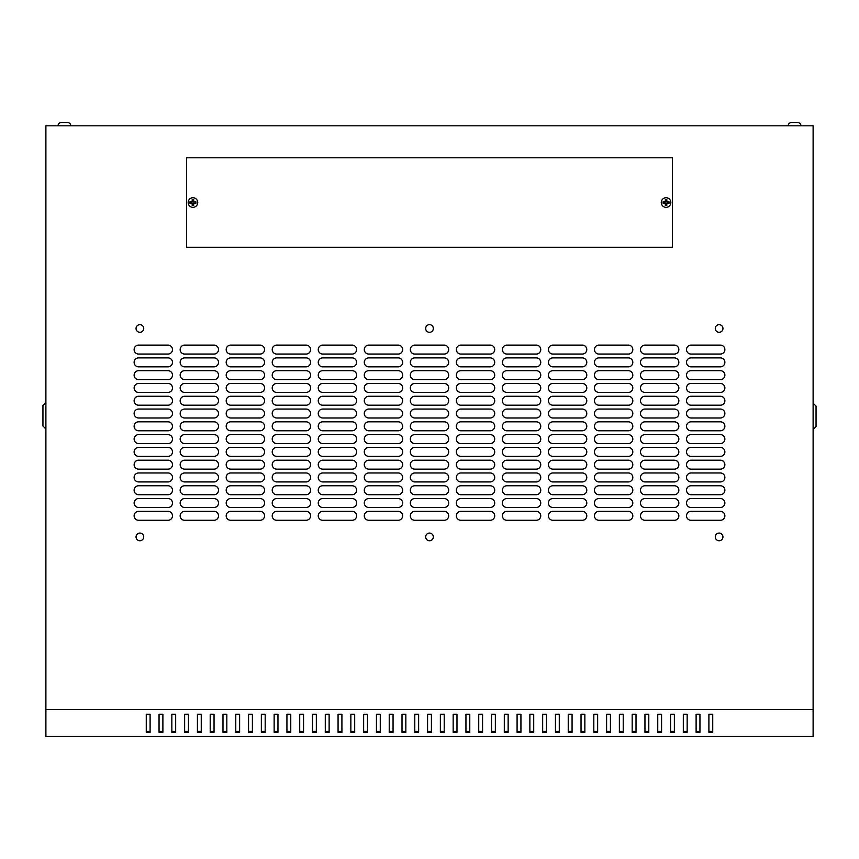 <?xml version="1.0" encoding="UTF-8"?>
<svg xmlns="http://www.w3.org/2000/svg" width="859" height="859" viewBox="0 0 859 859"><rect width="100%" height="100%" fill="white"/><g stroke="black" fill="none" stroke-linecap="round" stroke-linejoin="round"><path stroke-width="1.29" d="M788.175 125.811A3.2 3.2 0 0 1 791.375 122.612L791.375 122.612A3.2 3.2 0 0 0 788.175 125.811A3.2 3.2 0 0 1 791.375 122.612L797.764 122.612A3.2 3.2 0 0 1 800.964 125.811A3.2 3.2 0 0 0 797.764 122.612L797.7 122.612M791.375 122.612L795.209 122.612M67.625 122.612L67.625 122.612A3.2 3.2 0 0 1 70.825 125.811A3.2 3.2 0 0 0 67.625 122.612L67.625 122.612M65.069 122.612L61.236 122.612A3.2 3.2 0 0 0 58.036 125.811A3.2 3.2 0 0 1 61.236 122.612L67.56 122.612M719.123 324.648A3.833 3.833 0 0 0 715.289 328.482A3.833 3.833 0 0 0 719.123 332.315A3.833 3.833 0 0 0 722.956 328.482A3.833 3.833 0 0 0 719.123 324.648M429.5 324.648A3.833 3.833 0 0 0 425.667 328.482A3.833 3.833 0 0 0 429.5 332.315A3.833 3.833 0 0 0 433.333 328.482A3.833 3.833 0 0 0 429.5 324.648M139.877 324.648A3.833 3.833 0 0 0 136.044 328.482A3.833 3.833 0 0 0 139.877 332.315A3.833 3.833 0 0 0 143.711 328.482A3.833 3.833 0 0 0 139.877 324.648M719.123 533.074A3.833 3.833 0 0 0 715.289 536.907A3.833 3.833 0 0 0 719.123 540.751A3.833 3.833 0 0 0 722.956 536.907A3.833 3.833 0 0 0 719.123 533.074M429.5 533.074A3.833 3.833 0 0 0 425.667 536.907A3.833 3.833 0 0 0 429.5 540.751A3.833 3.833 0 0 0 433.333 536.907A3.833 3.833 0 0 0 429.5 533.074M139.877 533.074A3.833 3.833 0 0 0 136.044 536.907A3.833 3.833 0 0 0 139.877 540.751A3.833 3.833 0 0 0 143.711 536.907A3.833 3.833 0 0 0 139.877 533.074M188.142 202.531A4.8 4.8 0 0 1 192.942 197.731A4.8 4.8 0 0 1 197.731 202.531A4.8 4.8 0 0 1 192.942 207.33A4.8 4.8 0 0 1 188.142 202.531M666.058 197.731A4.8 4.8 0 0 0 661.269 202.531A4.8 4.8 0 0 0 666.058 207.33A4.8 4.8 0 0 0 670.858 202.531A4.8 4.8 0 0 0 666.058 197.731M663.084 202.531L663.094 203.261L665.263 203.325L665.328 205.494L666.788 205.494L666.852 203.325L669.032 203.261L669.032 201.801L666.852 201.736L666.788 199.567L665.328 199.567L665.263 201.736L663.094 201.801L663.084 202.531M195.906 201.801L195.906 203.261L193.737 203.325L193.672 205.494L192.212 205.494L192.148 203.325L189.968 203.261L189.968 201.801L192.148 201.736L192.212 199.567L193.672 199.567L193.737 201.736L195.906 201.801L193.576 201.897L193.576 199.653L192.298 199.653L192.298 201.897L190.064 201.897L190.064 203.175L192.298 203.175L192.298 205.408L193.576 205.408L193.576 203.175L195.82 203.175L195.82 201.897M63.791 122.612L61.3 122.612L63.791 122.612M813.108 709.534L813.108 125.811L45.892 125.811L45.892 736.388L813.108 736.388L813.108 709.534L45.892 709.534M712.734 731.417L708.9 731.417M699.945 731.417L696.112 731.417M687.157 731.417L683.324 731.417M674.369 731.417L670.535 731.417M661.58 731.417L657.747 731.417M648.792 731.417L644.959 731.417M636.014 731.417L632.17 731.417M623.226 731.417L619.382 731.417M610.438 731.417L606.604 731.417M597.649 731.417L593.816 731.417M584.861 731.417L581.028 731.417M572.073 731.417L568.239 731.417M559.284 731.417L555.451 731.417M546.496 731.417L542.663 731.417M533.718 731.417L529.874 731.417M520.93 731.417L517.086 731.417M508.141 731.417L504.308 731.417M495.353 731.417L491.52 731.417M482.565 731.417L478.731 731.417M469.776 731.417L465.943 731.417M456.988 731.417L453.155 731.417M444.21 731.417L440.366 731.417M431.422 731.417L427.578 731.417M418.634 731.417L414.79 731.417M405.845 731.417L402.012 731.417M393.057 731.417L389.224 731.417M380.269 731.417L376.435 731.417M367.48 731.417L363.647 731.417M354.692 731.417L350.859 731.417M341.914 731.417L338.07 731.417M329.126 731.417L325.282 731.417M316.337 731.417L312.504 731.417M303.549 731.417L299.716 731.417M290.761 731.417L286.927 731.417M277.972 731.417L274.139 731.417M265.184 731.417L261.351 731.417M252.396 731.417L248.562 731.417M239.618 731.417L235.774 731.417M226.83 731.417L222.986 731.417M214.041 731.417L210.208 731.417M201.253 731.417L197.42 731.417M188.465 731.417L184.631 731.417M175.676 731.417L171.843 731.417M162.888 731.417L159.055 731.417M150.1 731.417L146.266 731.417M712.734 732.319L712.734 714.237L708.9 714.237L708.9 732.319L712.734 732.319M699.945 732.319L699.945 714.237L696.112 714.237L696.112 732.319L699.945 732.319M687.157 732.319L687.157 714.237L683.324 714.237L683.324 732.319L687.157 732.319M674.369 732.319L674.369 714.237L670.535 714.237L670.535 732.319L674.369 732.319M661.58 732.319L661.58 714.237L657.747 714.237L657.747 732.319L661.58 732.319M648.792 732.319L648.792 714.237L644.959 714.237L644.959 732.319L648.792 732.319M636.014 732.319L636.014 714.237L632.17 714.237L632.17 732.319L636.014 732.319M623.226 732.319L623.226 714.237L619.382 714.237L619.382 732.319L623.226 732.319M610.438 732.319L610.438 714.237L606.604 714.237L606.604 732.319L610.438 732.319M597.649 732.319L597.649 714.237L593.816 714.237L593.816 732.319L597.649 732.319M584.861 732.319L584.861 714.237L581.028 714.237L581.028 732.319L584.861 732.319M572.073 732.319L572.073 714.237L568.239 714.237L568.239 732.319L572.073 732.319M559.284 732.319L559.284 714.237L555.451 714.237L555.451 732.319L559.284 732.319M546.496 732.319L546.496 714.237L542.663 714.237L542.663 732.319L546.496 732.319M533.718 732.319L533.718 714.237L529.874 714.237L529.874 732.319L533.718 732.319M520.93 732.319L520.93 714.237L517.086 714.237L517.086 732.319L520.93 732.319M508.141 732.319L508.141 714.237L504.308 714.237L504.308 732.319L508.141 732.319M495.353 732.319L495.353 714.237L491.52 714.237L491.52 732.319L495.353 732.319M482.565 732.319L482.565 714.237L478.731 714.237L478.731 732.319L482.565 732.319M469.776 732.319L469.776 714.237L465.943 714.237L465.943 732.319L469.776 732.319M456.988 732.319L456.988 714.237L453.155 714.237L453.155 732.319L456.988 732.319M444.21 732.319L444.21 714.237L440.366 714.237L440.366 732.319L444.21 732.319M431.422 732.319L431.422 714.237L427.578 714.237L427.578 732.319L431.422 732.319M418.634 732.319L418.634 714.237L414.79 714.237L414.79 732.319L418.634 732.319M405.845 732.319L405.845 714.237L402.012 714.237L402.012 732.319L405.845 732.319M393.057 732.319L393.057 714.237L389.224 714.237L389.224 732.319L393.057 732.319M380.269 732.319L380.269 714.237L376.435 714.237L376.435 732.319L380.269 732.319M367.48 732.319L367.48 714.237L363.647 714.237L363.647 732.319L367.48 732.319M354.692 732.319L354.692 714.237L350.859 714.237L350.859 732.319L354.692 732.319M341.914 732.319L341.914 714.237L338.07 714.237L338.07 732.319L341.914 732.319M329.126 732.319L329.126 714.237L325.282 714.237L325.282 732.319L329.126 732.319M316.337 732.319L316.337 714.237L312.504 714.237L312.504 732.319L316.337 732.319M303.549 732.319L303.549 714.237L299.716 714.237L299.716 732.319L303.549 732.319M290.761 732.319L290.761 714.237L286.927 714.237L286.927 732.319L290.761 732.319M277.972 732.319L277.972 714.237L274.139 714.237L274.139 732.319L277.972 732.319M265.184 732.319L265.184 714.237L261.351 714.237L261.351 732.319L265.184 732.319M252.396 732.319L252.396 714.237L248.562 714.237L248.562 732.319L252.396 732.319M239.618 732.319L239.618 714.237L235.774 714.237L235.774 732.319L239.618 732.319M226.83 732.319L226.83 714.237L222.986 714.237L222.986 732.319L226.83 732.319M214.041 732.319L214.041 714.237L210.208 714.237L210.208 732.319L214.041 732.319M201.253 732.319L201.253 714.237L197.42 714.237L197.42 732.319L201.253 732.319M188.465 732.319L188.465 714.237L184.631 714.237L184.631 732.319L188.465 732.319M175.676 732.319L175.676 714.237L171.843 714.237L171.843 732.319L175.676 732.319M162.888 732.319L162.888 714.237L159.055 714.237L159.055 732.319L162.888 732.319M150.1 732.319L150.1 714.237L146.266 714.237L146.266 732.319L150.1 732.319M186.543 247.285L186.543 157.777L672.457 157.777L672.457 247.285L186.543 247.285M720.4 354.058A4.478 4.478 0 0 0 724.878 349.581A4.478 4.478 0 0 0 720.4 345.103L690.99 345.103A4.478 4.478 0 0 0 686.513 349.581A4.478 4.478 0 0 0 690.99 354.058L720.4 354.058M720.4 366.847A4.478 4.478 0 0 0 724.878 362.369A4.478 4.478 0 0 0 720.4 357.892L690.99 357.892A4.478 4.478 0 0 0 686.513 362.369A4.478 4.478 0 0 0 690.99 366.847L720.4 366.847M720.4 379.635A4.478 4.478 0 0 0 724.878 375.158A4.478 4.478 0 0 0 720.4 370.68L690.99 370.68A4.478 4.478 0 0 0 686.513 375.158A4.478 4.478 0 0 0 690.99 379.635L720.4 379.635M720.4 392.413A4.478 4.478 0 0 0 724.878 387.946A4.478 4.478 0 0 0 720.4 383.468L690.99 383.468A4.478 4.478 0 0 0 686.513 387.946A4.478 4.478 0 0 0 690.99 392.413L720.4 392.413M720.4 405.201A4.478 4.478 0 0 0 724.878 400.734A4.478 4.478 0 0 0 720.4 396.257L690.99 396.257A4.478 4.478 0 0 0 686.513 400.734A4.478 4.478 0 0 0 690.99 405.201L720.4 405.201M720.4 417.989A4.478 4.478 0 0 0 724.878 413.512A4.478 4.478 0 0 0 720.4 409.045L690.99 409.045A4.478 4.478 0 0 0 686.513 413.512A4.478 4.478 0 0 0 690.99 417.989L720.4 417.989M720.4 430.778A4.478 4.478 0 0 0 724.878 426.3A4.478 4.478 0 0 0 720.4 421.823L690.99 421.823A4.478 4.478 0 0 0 686.513 426.3A4.478 4.478 0 0 0 690.99 430.778L720.4 430.778M720.4 443.566A4.478 4.478 0 0 0 724.878 439.089A4.478 4.478 0 0 0 720.4 434.611L690.99 434.611A4.478 4.478 0 0 0 686.513 439.089A4.478 4.478 0 0 0 690.99 443.566L720.4 443.566M720.4 456.354A4.478 4.478 0 0 0 724.878 451.877A4.478 4.478 0 0 0 720.4 447.399L690.99 447.399A4.478 4.478 0 0 0 686.513 451.877A4.478 4.478 0 0 0 690.99 456.354L720.4 456.354M720.4 469.143A4.478 4.478 0 0 0 724.878 464.665A4.478 4.478 0 0 0 720.4 460.188L690.99 460.188A4.478 4.478 0 0 0 686.513 464.665A4.478 4.478 0 0 0 690.99 469.143L720.4 469.143M720.4 481.931A4.478 4.478 0 0 0 724.878 477.454A4.478 4.478 0 0 0 720.4 472.976L690.99 472.976A4.478 4.478 0 0 0 686.513 477.454A4.478 4.478 0 0 0 690.99 481.931L720.4 481.931M720.4 494.709A4.478 4.478 0 0 0 724.878 490.242A4.478 4.478 0 0 0 720.4 485.764L690.99 485.764A4.478 4.478 0 0 0 686.513 490.242A4.478 4.478 0 0 0 690.99 494.709L720.4 494.709M720.4 507.497A4.478 4.478 0 0 0 724.878 503.03A4.478 4.478 0 0 0 720.4 498.553L690.99 498.553A4.478 4.478 0 0 0 686.513 503.03A4.478 4.478 0 0 0 690.99 507.497L720.4 507.497M168.01 354.058A4.478 4.478 0 0 0 172.487 349.581A4.478 4.478 0 0 0 168.01 345.103L138.6 345.103A4.478 4.478 0 0 0 134.122 349.581A4.478 4.478 0 0 0 138.6 354.058L168.01 354.058M214.041 354.058A4.478 4.478 0 0 0 218.519 349.581A4.478 4.478 0 0 0 214.041 345.103L184.631 345.103A4.478 4.478 0 0 0 180.154 349.581A4.478 4.478 0 0 0 184.631 354.058L214.041 354.058M260.073 354.058A4.478 4.478 0 0 0 264.551 349.581A4.478 4.478 0 0 0 260.073 345.103L230.663 345.103A4.478 4.478 0 0 0 226.185 349.581A4.478 4.478 0 0 0 230.663 354.058L260.073 354.058M306.105 354.058A4.478 4.478 0 0 0 310.582 349.581A4.478 4.478 0 0 0 306.105 345.103L276.695 345.103A4.478 4.478 0 0 0 272.217 349.581A4.478 4.478 0 0 0 276.695 354.058L306.105 354.058M352.136 354.058A4.478 4.478 0 0 0 356.614 349.581A4.478 4.478 0 0 0 352.136 345.103L322.726 345.103A4.478 4.478 0 0 0 318.249 349.581A4.478 4.478 0 0 0 322.726 354.058L352.136 354.058M398.168 354.058A4.478 4.478 0 0 0 402.646 349.581A4.478 4.478 0 0 0 398.168 345.103L368.758 345.103A4.478 4.478 0 0 0 364.291 349.581A4.478 4.478 0 0 0 368.758 354.058L398.168 354.058M444.21 354.058A4.478 4.478 0 0 0 448.677 349.581A4.478 4.478 0 0 0 444.21 345.103L414.79 345.103A4.478 4.478 0 0 0 410.323 349.581A4.478 4.478 0 0 0 414.79 354.058L444.21 354.058M490.242 354.058A4.478 4.478 0 0 0 494.709 349.581A4.478 4.478 0 0 0 490.242 345.103L460.832 345.103A4.478 4.478 0 0 0 456.354 349.581A4.478 4.478 0 0 0 460.832 354.058L490.242 354.058M536.274 354.058A4.478 4.478 0 0 0 540.751 349.581A4.478 4.478 0 0 0 536.274 345.103L506.864 345.103A4.478 4.478 0 0 0 502.386 349.581A4.478 4.478 0 0 0 506.864 354.058L536.274 354.058M582.305 354.058A4.478 4.478 0 0 0 586.783 349.581A4.478 4.478 0 0 0 582.305 345.103L552.895 345.103A4.478 4.478 0 0 0 548.418 349.581A4.478 4.478 0 0 0 552.895 354.058L582.305 354.058M628.337 354.058A4.478 4.478 0 0 0 632.815 349.581A4.478 4.478 0 0 0 628.337 345.103L598.927 345.103A4.478 4.478 0 0 0 594.449 349.581A4.478 4.478 0 0 0 598.927 354.058L628.337 354.058M674.369 354.058A4.478 4.478 0 0 0 678.846 349.581A4.478 4.478 0 0 0 674.369 345.103L644.959 345.103A4.478 4.478 0 0 0 640.481 349.581A4.478 4.478 0 0 0 644.959 354.058L674.369 354.058M168.01 366.847A4.478 4.478 0 0 0 172.487 362.369A4.478 4.478 0 0 0 168.01 357.892L138.6 357.892A4.478 4.478 0 0 0 134.122 362.369A4.478 4.478 0 0 0 138.6 366.847L168.01 366.847M214.041 366.847A4.478 4.478 0 0 0 218.519 362.369A4.478 4.478 0 0 0 214.041 357.892L184.631 357.892A4.478 4.478 0 0 0 180.154 362.369A4.478 4.478 0 0 0 184.631 366.847L214.041 366.847M260.073 366.847A4.478 4.478 0 0 0 264.551 362.369A4.478 4.478 0 0 0 260.073 357.892L230.663 357.892A4.478 4.478 0 0 0 226.185 362.369A4.478 4.478 0 0 0 230.663 366.847L260.073 366.847M306.105 366.847A4.478 4.478 0 0 0 310.582 362.369A4.478 4.478 0 0 0 306.105 357.892L276.695 357.892A4.478 4.478 0 0 0 272.217 362.369A4.478 4.478 0 0 0 276.695 366.847L306.105 366.847M352.136 366.847A4.478 4.478 0 0 0 356.614 362.369A4.478 4.478 0 0 0 352.136 357.892L322.726 357.892A4.478 4.478 0 0 0 318.249 362.369A4.478 4.478 0 0 0 322.726 366.847L352.136 366.847M398.168 366.847A4.478 4.478 0 0 0 402.646 362.369A4.478 4.478 0 0 0 398.168 357.892L368.758 357.892A4.478 4.478 0 0 0 364.291 362.369A4.478 4.478 0 0 0 368.758 366.847L398.168 366.847M444.21 366.847A4.478 4.478 0 0 0 448.677 362.369A4.478 4.478 0 0 0 444.21 357.892L414.79 357.892A4.478 4.478 0 0 0 410.323 362.369A4.478 4.478 0 0 0 414.79 366.847L444.21 366.847M490.242 366.847A4.478 4.478 0 0 0 494.709 362.369A4.478 4.478 0 0 0 490.242 357.892L460.832 357.892A4.478 4.478 0 0 0 456.354 362.369A4.478 4.478 0 0 0 460.832 366.847L490.242 366.847M536.274 366.847A4.478 4.478 0 0 0 540.751 362.369A4.478 4.478 0 0 0 536.274 357.892L506.864 357.892A4.478 4.478 0 0 0 502.386 362.369A4.478 4.478 0 0 0 506.864 366.847L536.274 366.847M582.305 366.847A4.478 4.478 0 0 0 586.783 362.369A4.478 4.478 0 0 0 582.305 357.892L552.895 357.892A4.478 4.478 0 0 0 548.418 362.369A4.478 4.478 0 0 0 552.895 366.847L582.305 366.847M628.337 366.847A4.478 4.478 0 0 0 632.815 362.369A4.478 4.478 0 0 0 628.337 357.892L598.927 357.892A4.478 4.478 0 0 0 594.449 362.369A4.478 4.478 0 0 0 598.927 366.847L628.337 366.847M674.369 366.847A4.478 4.478 0 0 0 678.846 362.369A4.478 4.478 0 0 0 674.369 357.892L644.959 357.892A4.478 4.478 0 0 0 640.481 362.369A4.478 4.478 0 0 0 644.959 366.847L674.369 366.847M168.01 379.635A4.478 4.478 0 0 0 172.487 375.158A4.478 4.478 0 0 0 168.01 370.68L138.6 370.68A4.478 4.478 0 0 0 134.122 375.158A4.478 4.478 0 0 0 138.6 379.635L168.01 379.635M214.041 379.635A4.478 4.478 0 0 0 218.519 375.158A4.478 4.478 0 0 0 214.041 370.68L184.631 370.68A4.478 4.478 0 0 0 180.154 375.158A4.478 4.478 0 0 0 184.631 379.635L214.041 379.635M260.073 379.635A4.478 4.478 0 0 0 264.551 375.158A4.478 4.478 0 0 0 260.073 370.68L230.663 370.68A4.478 4.478 0 0 0 226.185 375.158A4.478 4.478 0 0 0 230.663 379.635L260.073 379.635M306.105 379.635A4.478 4.478 0 0 0 310.582 375.158A4.478 4.478 0 0 0 306.105 370.68L276.695 370.68A4.478 4.478 0 0 0 272.217 375.158A4.478 4.478 0 0 0 276.695 379.635L306.105 379.635M352.136 379.635A4.478 4.478 0 0 0 356.614 375.158A4.478 4.478 0 0 0 352.136 370.68L322.726 370.68A4.478 4.478 0 0 0 318.249 375.158A4.478 4.478 0 0 0 322.726 379.635L352.136 379.635M398.168 379.635A4.478 4.478 0 0 0 402.646 375.158A4.478 4.478 0 0 0 398.168 370.68L368.758 370.68A4.478 4.478 0 0 0 364.291 375.158A4.478 4.478 0 0 0 368.758 379.635L398.168 379.635M444.21 379.635A4.478 4.478 0 0 0 448.677 375.158A4.478 4.478 0 0 0 444.21 370.68L414.79 370.68A4.478 4.478 0 0 0 410.323 375.158A4.478 4.478 0 0 0 414.79 379.635L444.21 379.635M490.242 379.635A4.478 4.478 0 0 0 494.709 375.158A4.478 4.478 0 0 0 490.242 370.68L460.832 370.68A4.478 4.478 0 0 0 456.354 375.158A4.478 4.478 0 0 0 460.832 379.635L490.242 379.635M536.274 379.635A4.478 4.478 0 0 0 540.751 375.158A4.478 4.478 0 0 0 536.274 370.68L506.864 370.68A4.478 4.478 0 0 0 502.386 375.158A4.478 4.478 0 0 0 506.864 379.635L536.274 379.635M582.305 379.635A4.478 4.478 0 0 0 586.783 375.158A4.478 4.478 0 0 0 582.305 370.68L552.895 370.68A4.478 4.478 0 0 0 548.418 375.158A4.478 4.478 0 0 0 552.895 379.635L582.305 379.635M628.337 379.635A4.478 4.478 0 0 0 632.815 375.158A4.478 4.478 0 0 0 628.337 370.68L598.927 370.68A4.478 4.478 0 0 0 594.449 375.158A4.478 4.478 0 0 0 598.927 379.635L628.337 379.635M674.369 379.635A4.478 4.478 0 0 0 678.846 375.158A4.478 4.478 0 0 0 674.369 370.68L644.959 370.68A4.478 4.478 0 0 0 640.481 375.158A4.478 4.478 0 0 0 644.959 379.635L674.369 379.635M168.01 392.413A4.478 4.478 0 0 0 172.487 387.946A4.478 4.478 0 0 0 168.01 383.468L138.6 383.468A4.478 4.478 0 0 0 134.122 387.946A4.478 4.478 0 0 0 138.6 392.413L168.01 392.413M214.041 392.413A4.478 4.478 0 0 0 218.519 387.946A4.478 4.478 0 0 0 214.041 383.468L184.631 383.468A4.478 4.478 0 0 0 180.154 387.946A4.478 4.478 0 0 0 184.631 392.413L214.041 392.413M260.073 392.413A4.478 4.478 0 0 0 264.551 387.946A4.478 4.478 0 0 0 260.073 383.468L230.663 383.468A4.478 4.478 0 0 0 226.185 387.946A4.478 4.478 0 0 0 230.663 392.413L260.073 392.413M306.105 392.413A4.478 4.478 0 0 0 310.582 387.946A4.478 4.478 0 0 0 306.105 383.468L276.695 383.468A4.478 4.478 0 0 0 272.217 387.946A4.478 4.478 0 0 0 276.695 392.413L306.105 392.413M352.136 392.413A4.478 4.478 0 0 0 356.614 387.946A4.478 4.478 0 0 0 352.136 383.468L322.726 383.468A4.478 4.478 0 0 0 318.249 387.946A4.478 4.478 0 0 0 322.726 392.413L352.136 392.413M398.168 392.413A4.478 4.478 0 0 0 402.646 387.946A4.478 4.478 0 0 0 398.168 383.468L368.758 383.468A4.478 4.478 0 0 0 364.291 387.946A4.478 4.478 0 0 0 368.758 392.413L398.168 392.413M444.21 392.413A4.478 4.478 0 0 0 448.677 387.946A4.478 4.478 0 0 0 444.21 383.468L414.79 383.468A4.478 4.478 0 0 0 410.323 387.946A4.478 4.478 0 0 0 414.79 392.413L444.21 392.413M490.242 392.413A4.478 4.478 0 0 0 494.709 387.946A4.478 4.478 0 0 0 490.242 383.468L460.832 383.468A4.478 4.478 0 0 0 456.354 387.946A4.478 4.478 0 0 0 460.832 392.413L490.242 392.413M536.274 392.413A4.478 4.478 0 0 0 540.751 387.946A4.478 4.478 0 0 0 536.274 383.468L506.864 383.468A4.478 4.478 0 0 0 502.386 387.946A4.478 4.478 0 0 0 506.864 392.413L536.274 392.413M582.305 392.413A4.478 4.478 0 0 0 586.783 387.946A4.478 4.478 0 0 0 582.305 383.468L552.895 383.468A4.478 4.478 0 0 0 548.418 387.946A4.478 4.478 0 0 0 552.895 392.413L582.305 392.413M628.337 392.413A4.478 4.478 0 0 0 632.815 387.946A4.478 4.478 0 0 0 628.337 383.468L598.927 383.468A4.478 4.478 0 0 0 594.449 387.946A4.478 4.478 0 0 0 598.927 392.413L628.337 392.413M674.369 392.413A4.478 4.478 0 0 0 678.846 387.946A4.478 4.478 0 0 0 674.369 383.468L644.959 383.468A4.478 4.478 0 0 0 640.481 387.946A4.478 4.478 0 0 0 644.959 392.413L674.369 392.413M168.01 405.201A4.478 4.478 0 0 0 172.487 400.734A4.478 4.478 0 0 0 168.01 396.257L138.6 396.257A4.478 4.478 0 0 0 134.122 400.734A4.478 4.478 0 0 0 138.6 405.201L168.01 405.201M214.041 405.201A4.478 4.478 0 0 0 218.519 400.734A4.478 4.478 0 0 0 214.041 396.257L184.631 396.257A4.478 4.478 0 0 0 180.154 400.734A4.478 4.478 0 0 0 184.631 405.201L214.041 405.201M260.073 405.201A4.478 4.478 0 0 0 264.551 400.734A4.478 4.478 0 0 0 260.073 396.257L230.663 396.257A4.478 4.478 0 0 0 226.185 400.734A4.478 4.478 0 0 0 230.663 405.201L260.073 405.201M306.105 405.201A4.478 4.478 0 0 0 310.582 400.734A4.478 4.478 0 0 0 306.105 396.257L276.695 396.257A4.478 4.478 0 0 0 272.217 400.734A4.478 4.478 0 0 0 276.695 405.201L306.105 405.201M352.136 405.201A4.478 4.478 0 0 0 356.614 400.734A4.478 4.478 0 0 0 352.136 396.257L322.726 396.257A4.478 4.478 0 0 0 318.249 400.734A4.478 4.478 0 0 0 322.726 405.201L352.136 405.201M398.168 405.201A4.478 4.478 0 0 0 402.646 400.734A4.478 4.478 0 0 0 398.168 396.257L368.758 396.257A4.478 4.478 0 0 0 364.291 400.734A4.478 4.478 0 0 0 368.758 405.201L398.168 405.201M444.21 405.201A4.478 4.478 0 0 0 448.677 400.734A4.478 4.478 0 0 0 444.21 396.257L414.79 396.257A4.478 4.478 0 0 0 410.323 400.734A4.478 4.478 0 0 0 414.79 405.201L444.21 405.201M490.242 405.201A4.478 4.478 0 0 0 494.709 400.734A4.478 4.478 0 0 0 490.242 396.257L460.832 396.257A4.478 4.478 0 0 0 456.354 400.734A4.478 4.478 0 0 0 460.832 405.201L490.242 405.201M536.274 405.201A4.478 4.478 0 0 0 540.751 400.734A4.478 4.478 0 0 0 536.274 396.257L506.864 396.257A4.478 4.478 0 0 0 502.386 400.734A4.478 4.478 0 0 0 506.864 405.201L536.274 405.201M582.305 405.201A4.478 4.478 0 0 0 586.783 400.734A4.478 4.478 0 0 0 582.305 396.257L552.895 396.257A4.478 4.478 0 0 0 548.418 400.734A4.478 4.478 0 0 0 552.895 405.201L582.305 405.201M628.337 405.201A4.478 4.478 0 0 0 632.815 400.734A4.478 4.478 0 0 0 628.337 396.257L598.927 396.257A4.478 4.478 0 0 0 594.449 400.734A4.478 4.478 0 0 0 598.927 405.201L628.337 405.201M674.369 405.201A4.478 4.478 0 0 0 678.846 400.734A4.478 4.478 0 0 0 674.369 396.257L644.959 396.257A4.478 4.478 0 0 0 640.481 400.734A4.478 4.478 0 0 0 644.959 405.201L674.369 405.201M168.01 417.989A4.478 4.478 0 0 0 172.487 413.512A4.478 4.478 0 0 0 168.01 409.045L138.6 409.045A4.478 4.478 0 0 0 134.122 413.512A4.478 4.478 0 0 0 138.6 417.989L168.01 417.989M214.041 417.989A4.478 4.478 0 0 0 218.519 413.512A4.478 4.478 0 0 0 214.041 409.045L184.631 409.045A4.478 4.478 0 0 0 180.154 413.512A4.478 4.478 0 0 0 184.631 417.989L214.041 417.989M260.073 417.989A4.478 4.478 0 0 0 264.551 413.512A4.478 4.478 0 0 0 260.073 409.045L230.663 409.045A4.478 4.478 0 0 0 226.185 413.512A4.478 4.478 0 0 0 230.663 417.989L260.073 417.989M306.105 417.989A4.478 4.478 0 0 0 310.582 413.512A4.478 4.478 0 0 0 306.105 409.045L276.695 409.045A4.478 4.478 0 0 0 272.217 413.512A4.478 4.478 0 0 0 276.695 417.989L306.105 417.989M352.136 417.989A4.478 4.478 0 0 0 356.614 413.512A4.478 4.478 0 0 0 352.136 409.045L322.726 409.045A4.478 4.478 0 0 0 318.249 413.512A4.478 4.478 0 0 0 322.726 417.989L352.136 417.989M398.168 417.989A4.478 4.478 0 0 0 402.646 413.512A4.478 4.478 0 0 0 398.168 409.045L368.758 409.045A4.478 4.478 0 0 0 364.291 413.512A4.478 4.478 0 0 0 368.758 417.989L398.168 417.989M444.21 417.989A4.478 4.478 0 0 0 448.677 413.512A4.478 4.478 0 0 0 444.21 409.045L414.79 409.045A4.478 4.478 0 0 0 410.323 413.512A4.478 4.478 0 0 0 414.79 417.989L444.21 417.989M490.242 417.989A4.478 4.478 0 0 0 494.709 413.512A4.478 4.478 0 0 0 490.242 409.045L460.832 409.045A4.478 4.478 0 0 0 456.354 413.512A4.478 4.478 0 0 0 460.832 417.989L490.242 417.989M536.274 417.989A4.478 4.478 0 0 0 540.751 413.512A4.478 4.478 0 0 0 536.274 409.045L506.864 409.045A4.478 4.478 0 0 0 502.386 413.512A4.478 4.478 0 0 0 506.864 417.989L536.274 417.989M582.305 417.989A4.478 4.478 0 0 0 586.783 413.512A4.478 4.478 0 0 0 582.305 409.045L552.895 409.045A4.478 4.478 0 0 0 548.418 413.512A4.478 4.478 0 0 0 552.895 417.989L582.305 417.989M628.337 417.989A4.478 4.478 0 0 0 632.815 413.512A4.478 4.478 0 0 0 628.337 409.045L598.927 409.045A4.478 4.478 0 0 0 594.449 413.512A4.478 4.478 0 0 0 598.927 417.989L628.337 417.989M674.369 417.989A4.478 4.478 0 0 0 678.846 413.512A4.478 4.478 0 0 0 674.369 409.045L644.959 409.045A4.478 4.478 0 0 0 640.481 413.512A4.478 4.478 0 0 0 644.959 417.989L674.369 417.989M168.01 430.778A4.478 4.478 0 0 0 172.487 426.3A4.478 4.478 0 0 0 168.01 421.823L138.6 421.823A4.478 4.478 0 0 0 134.122 426.3A4.478 4.478 0 0 0 138.6 430.778L168.01 430.778M214.041 430.778A4.478 4.478 0 0 0 218.519 426.3A4.478 4.478 0 0 0 214.041 421.823L184.631 421.823A4.478 4.478 0 0 0 180.154 426.3A4.478 4.478 0 0 0 184.631 430.778L214.041 430.778M260.073 430.778A4.478 4.478 0 0 0 264.551 426.3A4.478 4.478 0 0 0 260.073 421.823L230.663 421.823A4.478 4.478 0 0 0 226.185 426.3A4.478 4.478 0 0 0 230.663 430.778L260.073 430.778M306.105 430.778A4.478 4.478 0 0 0 310.582 426.3A4.478 4.478 0 0 0 306.105 421.823L276.695 421.823A4.478 4.478 0 0 0 272.217 426.3A4.478 4.478 0 0 0 276.695 430.778L306.105 430.778M352.136 430.778A4.478 4.478 0 0 0 356.614 426.3A4.478 4.478 0 0 0 352.136 421.823L322.726 421.823A4.478 4.478 0 0 0 318.249 426.3A4.478 4.478 0 0 0 322.726 430.778L352.136 430.778M398.168 430.778A4.478 4.478 0 0 0 402.646 426.3A4.478 4.478 0 0 0 398.168 421.823L368.758 421.823A4.478 4.478 0 0 0 364.291 426.3A4.478 4.478 0 0 0 368.758 430.778L398.168 430.778M444.21 430.778A4.478 4.478 0 0 0 448.677 426.3A4.478 4.478 0 0 0 444.21 421.823L414.79 421.823A4.478 4.478 0 0 0 410.323 426.3A4.478 4.478 0 0 0 414.79 430.778L444.21 430.778M490.242 430.778A4.478 4.478 0 0 0 494.709 426.3A4.478 4.478 0 0 0 490.242 421.823L460.832 421.823A4.478 4.478 0 0 0 456.354 426.3A4.478 4.478 0 0 0 460.832 430.778L490.242 430.778M536.274 430.778A4.478 4.478 0 0 0 540.751 426.3A4.478 4.478 0 0 0 536.274 421.823L506.864 421.823A4.478 4.478 0 0 0 502.386 426.3A4.478 4.478 0 0 0 506.864 430.778L536.274 430.778M582.305 430.778A4.478 4.478 0 0 0 586.783 426.3A4.478 4.478 0 0 0 582.305 421.823L552.895 421.823A4.478 4.478 0 0 0 548.418 426.3A4.478 4.478 0 0 0 552.895 430.778L582.305 430.778M628.337 430.778A4.478 4.478 0 0 0 632.815 426.3A4.478 4.478 0 0 0 628.337 421.823L598.927 421.823A4.478 4.478 0 0 0 594.449 426.3A4.478 4.478 0 0 0 598.927 430.778L628.337 430.778M674.369 430.778A4.478 4.478 0 0 0 678.846 426.3A4.478 4.478 0 0 0 674.369 421.823L644.959 421.823A4.478 4.478 0 0 0 640.481 426.3A4.478 4.478 0 0 0 644.959 430.778L674.369 430.778M168.01 443.566A4.478 4.478 0 0 0 172.487 439.089A4.478 4.478 0 0 0 168.01 434.611L138.6 434.611A4.478 4.478 0 0 0 134.122 439.089A4.478 4.478 0 0 0 138.6 443.566L168.01 443.566M214.041 443.566A4.478 4.478 0 0 0 218.519 439.089A4.478 4.478 0 0 0 214.041 434.611L184.631 434.611A4.478 4.478 0 0 0 180.154 439.089A4.478 4.478 0 0 0 184.631 443.566L214.041 443.566M260.073 443.566A4.478 4.478 0 0 0 264.551 439.089A4.478 4.478 0 0 0 260.073 434.611L230.663 434.611A4.478 4.478 0 0 0 226.185 439.089A4.478 4.478 0 0 0 230.663 443.566L260.073 443.566M306.105 443.566A4.478 4.478 0 0 0 310.582 439.089A4.478 4.478 0 0 0 306.105 434.611L276.695 434.611A4.478 4.478 0 0 0 272.217 439.089A4.478 4.478 0 0 0 276.695 443.566L306.105 443.566M352.136 443.566A4.478 4.478 0 0 0 356.614 439.089A4.478 4.478 0 0 0 352.136 434.611L322.726 434.611A4.478 4.478 0 0 0 318.249 439.089A4.478 4.478 0 0 0 322.726 443.566L352.136 443.566M398.168 443.566A4.478 4.478 0 0 0 402.646 439.089A4.478 4.478 0 0 0 398.168 434.611L368.758 434.611A4.478 4.478 0 0 0 364.291 439.089A4.478 4.478 0 0 0 368.758 443.566L398.168 443.566M444.21 443.566A4.478 4.478 0 0 0 448.677 439.089A4.478 4.478 0 0 0 444.21 434.611L414.79 434.611A4.478 4.478 0 0 0 410.323 439.089A4.478 4.478 0 0 0 414.79 443.566L444.21 443.566M490.242 443.566A4.478 4.478 0 0 0 494.709 439.089A4.478 4.478 0 0 0 490.242 434.611L460.832 434.611A4.478 4.478 0 0 0 456.354 439.089A4.478 4.478 0 0 0 460.832 443.566L490.242 443.566M536.274 443.566A4.478 4.478 0 0 0 540.751 439.089A4.478 4.478 0 0 0 536.274 434.611L506.864 434.611A4.478 4.478 0 0 0 502.386 439.089A4.478 4.478 0 0 0 506.864 443.566L536.274 443.566M582.305 443.566A4.478 4.478 0 0 0 586.783 439.089A4.478 4.478 0 0 0 582.305 434.611L552.895 434.611A4.478 4.478 0 0 0 548.418 439.089A4.478 4.478 0 0 0 552.895 443.566L582.305 443.566M628.337 443.566A4.478 4.478 0 0 0 632.815 439.089A4.478 4.478 0 0 0 628.337 434.611L598.927 434.611A4.478 4.478 0 0 0 594.449 439.089A4.478 4.478 0 0 0 598.927 443.566L628.337 443.566M674.369 443.566A4.478 4.478 0 0 0 678.846 439.089A4.478 4.478 0 0 0 674.369 434.611L644.959 434.611A4.478 4.478 0 0 0 640.481 439.089A4.478 4.478 0 0 0 644.959 443.566L674.369 443.566M168.01 456.354A4.478 4.478 0 0 0 172.487 451.877A4.478 4.478 0 0 0 168.01 447.399L138.6 447.399A4.478 4.478 0 0 0 134.122 451.877A4.478 4.478 0 0 0 138.6 456.354L168.01 456.354M214.041 456.354A4.478 4.478 0 0 0 218.519 451.877A4.478 4.478 0 0 0 214.041 447.399L184.631 447.399A4.478 4.478 0 0 0 180.154 451.877A4.478 4.478 0 0 0 184.631 456.354L214.041 456.354M260.073 456.354A4.478 4.478 0 0 0 264.551 451.877A4.478 4.478 0 0 0 260.073 447.399L230.663 447.399A4.478 4.478 0 0 0 226.185 451.877A4.478 4.478 0 0 0 230.663 456.354L260.073 456.354M306.105 456.354A4.478 4.478 0 0 0 310.582 451.877A4.478 4.478 0 0 0 306.105 447.399L276.695 447.399A4.478 4.478 0 0 0 272.217 451.877A4.478 4.478 0 0 0 276.695 456.354L306.105 456.354M352.136 456.354A4.478 4.478 0 0 0 356.614 451.877A4.478 4.478 0 0 0 352.136 447.399L322.726 447.399A4.478 4.478 0 0 0 318.249 451.877A4.478 4.478 0 0 0 322.726 456.354L352.136 456.354M398.168 456.354A4.478 4.478 0 0 0 402.646 451.877A4.478 4.478 0 0 0 398.168 447.399L368.758 447.399A4.478 4.478 0 0 0 364.291 451.877A4.478 4.478 0 0 0 368.758 456.354L398.168 456.354M444.21 456.354A4.478 4.478 0 0 0 448.677 451.877A4.478 4.478 0 0 0 444.21 447.399L414.79 447.399A4.478 4.478 0 0 0 410.323 451.877A4.478 4.478 0 0 0 414.79 456.354L444.21 456.354M490.242 456.354A4.478 4.478 0 0 0 494.709 451.877A4.478 4.478 0 0 0 490.242 447.399L460.832 447.399A4.478 4.478 0 0 0 456.354 451.877A4.478 4.478 0 0 0 460.832 456.354L490.242 456.354M536.274 456.354A4.478 4.478 0 0 0 540.751 451.877A4.478 4.478 0 0 0 536.274 447.399L506.864 447.399A4.478 4.478 0 0 0 502.386 451.877A4.478 4.478 0 0 0 506.864 456.354L536.274 456.354M582.305 456.354A4.478 4.478 0 0 0 586.783 451.877A4.478 4.478 0 0 0 582.305 447.399L552.895 447.399A4.478 4.478 0 0 0 548.418 451.877A4.478 4.478 0 0 0 552.895 456.354L582.305 456.354M628.337 456.354A4.478 4.478 0 0 0 632.815 451.877A4.478 4.478 0 0 0 628.337 447.399L598.927 447.399A4.478 4.478 0 0 0 594.449 451.877A4.478 4.478 0 0 0 598.927 456.354L628.337 456.354M674.369 456.354A4.478 4.478 0 0 0 678.846 451.877A4.478 4.478 0 0 0 674.369 447.399L644.959 447.399A4.478 4.478 0 0 0 640.481 451.877A4.478 4.478 0 0 0 644.959 456.354L674.369 456.354M168.01 469.143A4.478 4.478 0 0 0 172.487 464.665A4.478 4.478 0 0 0 168.01 460.188L138.6 460.188A4.478 4.478 0 0 0 134.122 464.665A4.478 4.478 0 0 0 138.6 469.143L168.01 469.143M214.041 469.143A4.478 4.478 0 0 0 218.519 464.665A4.478 4.478 0 0 0 214.041 460.188L184.631 460.188A4.478 4.478 0 0 0 180.154 464.665A4.478 4.478 0 0 0 184.631 469.143L214.041 469.143M260.073 469.143A4.478 4.478 0 0 0 264.551 464.665A4.478 4.478 0 0 0 260.073 460.188L230.663 460.188A4.478 4.478 0 0 0 226.185 464.665A4.478 4.478 0 0 0 230.663 469.143L260.073 469.143M306.105 469.143A4.478 4.478 0 0 0 310.582 464.665A4.478 4.478 0 0 0 306.105 460.188L276.695 460.188A4.478 4.478 0 0 0 272.217 464.665A4.478 4.478 0 0 0 276.695 469.143L306.105 469.143M352.136 469.143A4.478 4.478 0 0 0 356.614 464.665A4.478 4.478 0 0 0 352.136 460.188L322.726 460.188A4.478 4.478 0 0 0 318.249 464.665A4.478 4.478 0 0 0 322.726 469.143L352.136 469.143M398.168 469.143A4.478 4.478 0 0 0 402.646 464.665A4.478 4.478 0 0 0 398.168 460.188L368.758 460.188A4.478 4.478 0 0 0 364.291 464.665A4.478 4.478 0 0 0 368.758 469.143L398.168 469.143M444.21 469.143A4.478 4.478 0 0 0 448.677 464.665A4.478 4.478 0 0 0 444.21 460.188L414.79 460.188A4.478 4.478 0 0 0 410.323 464.665A4.478 4.478 0 0 0 414.79 469.143L444.21 469.143M490.242 469.143A4.478 4.478 0 0 0 494.709 464.665A4.478 4.478 0 0 0 490.242 460.188L460.832 460.188A4.478 4.478 0 0 0 456.354 464.665A4.478 4.478 0 0 0 460.832 469.143L490.242 469.143M536.274 469.143A4.478 4.478 0 0 0 540.751 464.665A4.478 4.478 0 0 0 536.274 460.188L506.864 460.188A4.478 4.478 0 0 0 502.386 464.665A4.478 4.478 0 0 0 506.864 469.143L536.274 469.143M582.305 469.143A4.478 4.478 0 0 0 586.783 464.665A4.478 4.478 0 0 0 582.305 460.188L552.895 460.188A4.478 4.478 0 0 0 548.418 464.665A4.478 4.478 0 0 0 552.895 469.143L582.305 469.143M628.337 469.143A4.478 4.478 0 0 0 632.815 464.665A4.478 4.478 0 0 0 628.337 460.188L598.927 460.188A4.478 4.478 0 0 0 594.449 464.665A4.478 4.478 0 0 0 598.927 469.143L628.337 469.143M674.369 469.143A4.478 4.478 0 0 0 678.846 464.665A4.478 4.478 0 0 0 674.369 460.188L644.959 460.188A4.478 4.478 0 0 0 640.481 464.665A4.478 4.478 0 0 0 644.959 469.143L674.369 469.143M168.01 481.931A4.478 4.478 0 0 0 172.487 477.454A4.478 4.478 0 0 0 168.01 472.976L138.6 472.976A4.478 4.478 0 0 0 134.122 477.454A4.478 4.478 0 0 0 138.6 481.931L168.01 481.931M214.041 481.931A4.478 4.478 0 0 0 218.519 477.454A4.478 4.478 0 0 0 214.041 472.976L184.631 472.976A4.478 4.478 0 0 0 180.154 477.454A4.478 4.478 0 0 0 184.631 481.931L214.041 481.931M260.073 481.931A4.478 4.478 0 0 0 264.551 477.454A4.478 4.478 0 0 0 260.073 472.976L230.663 472.976A4.478 4.478 0 0 0 226.185 477.454A4.478 4.478 0 0 0 230.663 481.931L260.073 481.931M306.105 481.931A4.478 4.478 0 0 0 310.582 477.454A4.478 4.478 0 0 0 306.105 472.976L276.695 472.976A4.478 4.478 0 0 0 272.217 477.454A4.478 4.478 0 0 0 276.695 481.931L306.105 481.931M352.136 481.931A4.478 4.478 0 0 0 356.614 477.454A4.478 4.478 0 0 0 352.136 472.976L322.726 472.976A4.478 4.478 0 0 0 318.249 477.454A4.478 4.478 0 0 0 322.726 481.931L352.136 481.931M398.168 481.931A4.478 4.478 0 0 0 402.646 477.454A4.478 4.478 0 0 0 398.168 472.976L368.758 472.976A4.478 4.478 0 0 0 364.291 477.454A4.478 4.478 0 0 0 368.758 481.931L398.168 481.931M444.21 481.931A4.478 4.478 0 0 0 448.677 477.454A4.478 4.478 0 0 0 444.21 472.976L414.79 472.976A4.478 4.478 0 0 0 410.323 477.454A4.478 4.478 0 0 0 414.79 481.931L444.21 481.931M490.242 481.931A4.478 4.478 0 0 0 494.709 477.454A4.478 4.478 0 0 0 490.242 472.976L460.832 472.976A4.478 4.478 0 0 0 456.354 477.454A4.478 4.478 0 0 0 460.832 481.931L490.242 481.931M536.274 481.931A4.478 4.478 0 0 0 540.751 477.454A4.478 4.478 0 0 0 536.274 472.976L506.864 472.976A4.478 4.478 0 0 0 502.386 477.454A4.478 4.478 0 0 0 506.864 481.931L536.274 481.931M582.305 481.931A4.478 4.478 0 0 0 586.783 477.454A4.478 4.478 0 0 0 582.305 472.976L552.895 472.976A4.478 4.478 0 0 0 548.418 477.454A4.478 4.478 0 0 0 552.895 481.931L582.305 481.931M628.337 481.931A4.478 4.478 0 0 0 632.815 477.454A4.478 4.478 0 0 0 628.337 472.976L598.927 472.976A4.478 4.478 0 0 0 594.449 477.454A4.478 4.478 0 0 0 598.927 481.931L628.337 481.931M674.369 481.931A4.478 4.478 0 0 0 678.846 477.454A4.478 4.478 0 0 0 674.369 472.976L644.959 472.976A4.478 4.478 0 0 0 640.481 477.454A4.478 4.478 0 0 0 644.959 481.931L674.369 481.931M168.01 494.709A4.478 4.478 0 0 0 172.487 490.242A4.478 4.478 0 0 0 168.01 485.764L138.6 485.764A4.478 4.478 0 0 0 134.122 490.242A4.478 4.478 0 0 0 138.6 494.709L168.01 494.709M214.041 494.709A4.478 4.478 0 0 0 218.519 490.242A4.478 4.478 0 0 0 214.041 485.764L184.631 485.764A4.478 4.478 0 0 0 180.154 490.242A4.478 4.478 0 0 0 184.631 494.709L214.041 494.709M260.073 494.709A4.478 4.478 0 0 0 264.551 490.242A4.478 4.478 0 0 0 260.073 485.764L230.663 485.764A4.478 4.478 0 0 0 226.185 490.242A4.478 4.478 0 0 0 230.663 494.709L260.073 494.709M306.105 494.709A4.478 4.478 0 0 0 310.582 490.242A4.478 4.478 0 0 0 306.105 485.764L276.695 485.764A4.478 4.478 0 0 0 272.217 490.242A4.478 4.478 0 0 0 276.695 494.709L306.105 494.709M352.136 494.709A4.478 4.478 0 0 0 356.614 490.242A4.478 4.478 0 0 0 352.136 485.764L322.726 485.764A4.478 4.478 0 0 0 318.249 490.242A4.478 4.478 0 0 0 322.726 494.709L352.136 494.709M398.168 494.709A4.478 4.478 0 0 0 402.646 490.242A4.478 4.478 0 0 0 398.168 485.764L368.758 485.764A4.478 4.478 0 0 0 364.291 490.242A4.478 4.478 0 0 0 368.758 494.709L398.168 494.709M444.21 494.709A4.478 4.478 0 0 0 448.677 490.242A4.478 4.478 0 0 0 444.21 485.764L414.79 485.764A4.478 4.478 0 0 0 410.323 490.242A4.478 4.478 0 0 0 414.79 494.709L444.21 494.709M490.242 494.709A4.478 4.478 0 0 0 494.709 490.242A4.478 4.478 0 0 0 490.242 485.764L460.832 485.764A4.478 4.478 0 0 0 456.354 490.242A4.478 4.478 0 0 0 460.832 494.709L490.242 494.709M536.274 494.709A4.478 4.478 0 0 0 540.751 490.242A4.478 4.478 0 0 0 536.274 485.764L506.864 485.764A4.478 4.478 0 0 0 502.386 490.242A4.478 4.478 0 0 0 506.864 494.709L536.274 494.709M582.305 494.709A4.478 4.478 0 0 0 586.783 490.242A4.478 4.478 0 0 0 582.305 485.764L552.895 485.764A4.478 4.478 0 0 0 548.418 490.242A4.478 4.478 0 0 0 552.895 494.709L582.305 494.709M628.337 494.709A4.478 4.478 0 0 0 632.815 490.242A4.478 4.478 0 0 0 628.337 485.764L598.927 485.764A4.478 4.478 0 0 0 594.449 490.242A4.478 4.478 0 0 0 598.927 494.709L628.337 494.709M674.369 494.709A4.478 4.478 0 0 0 678.846 490.242A4.478 4.478 0 0 0 674.369 485.764L644.959 485.764A4.478 4.478 0 0 0 640.481 490.242A4.478 4.478 0 0 0 644.959 494.709L674.369 494.709M168.01 507.497A4.478 4.478 0 0 0 172.487 503.03A4.478 4.478 0 0 0 168.01 498.553L138.6 498.553A4.478 4.478 0 0 0 134.122 503.03A4.478 4.478 0 0 0 138.6 507.497L168.01 507.497M214.041 507.497A4.478 4.478 0 0 0 218.519 503.03A4.478 4.478 0 0 0 214.041 498.553L184.631 498.553A4.478 4.478 0 0 0 180.154 503.03A4.478 4.478 0 0 0 184.631 507.497L214.041 507.497M260.073 507.497A4.478 4.478 0 0 0 264.551 503.03A4.478 4.478 0 0 0 260.073 498.553L230.663 498.553A4.478 4.478 0 0 0 226.185 503.03A4.478 4.478 0 0 0 230.663 507.497L260.073 507.497M306.105 507.497A4.478 4.478 0 0 0 310.582 503.03A4.478 4.478 0 0 0 306.105 498.553L276.695 498.553A4.478 4.478 0 0 0 272.217 503.03A4.478 4.478 0 0 0 276.695 507.497L306.105 507.497M352.136 507.497A4.478 4.478 0 0 0 356.614 503.03A4.478 4.478 0 0 0 352.136 498.553L322.726 498.553A4.478 4.478 0 0 0 318.249 503.03A4.478 4.478 0 0 0 322.726 507.497L352.136 507.497M398.168 507.497A4.478 4.478 0 0 0 402.646 503.03A4.478 4.478 0 0 0 398.168 498.553L368.758 498.553A4.478 4.478 0 0 0 364.291 503.03A4.478 4.478 0 0 0 368.758 507.497L398.168 507.497M444.21 507.497A4.478 4.478 0 0 0 448.677 503.03A4.478 4.478 0 0 0 444.21 498.553L414.79 498.553A4.478 4.478 0 0 0 410.323 503.03A4.478 4.478 0 0 0 414.79 507.497L444.21 507.497M490.242 507.497A4.478 4.478 0 0 0 494.709 503.03A4.478 4.478 0 0 0 490.242 498.553L460.832 498.553A4.478 4.478 0 0 0 456.354 503.03A4.478 4.478 0 0 0 460.832 507.497L490.242 507.497M536.274 507.497A4.478 4.478 0 0 0 540.751 503.03A4.478 4.478 0 0 0 536.274 498.553L506.864 498.553A4.478 4.478 0 0 0 502.386 503.03A4.478 4.478 0 0 0 506.864 507.497L536.274 507.497M582.305 507.497A4.478 4.478 0 0 0 586.783 503.03A4.478 4.478 0 0 0 582.305 498.553L552.895 498.553A4.478 4.478 0 0 0 548.418 503.03A4.478 4.478 0 0 0 552.895 507.497L582.305 507.497M628.337 507.497A4.478 4.478 0 0 0 632.815 503.03A4.478 4.478 0 0 0 628.337 498.553L598.927 498.553A4.478 4.478 0 0 0 594.449 503.03A4.478 4.478 0 0 0 598.927 507.497L628.337 507.497M674.369 507.497A4.478 4.478 0 0 0 678.846 503.03A4.478 4.478 0 0 0 674.369 498.553L644.959 498.553A4.478 4.478 0 0 0 640.481 503.03A4.478 4.478 0 0 0 644.959 507.497L674.369 507.497M168.01 520.286A4.478 4.478 0 0 0 172.487 515.808A4.478 4.478 0 0 0 168.01 511.341L138.6 511.341A4.478 4.478 0 0 0 134.122 515.808A4.478 4.478 0 0 0 138.6 520.286L168.01 520.286M214.041 520.286A4.478 4.478 0 0 0 218.519 515.808A4.478 4.478 0 0 0 214.041 511.341L184.631 511.341A4.478 4.478 0 0 0 180.154 515.808A4.478 4.478 0 0 0 184.631 520.286L214.041 520.286M260.073 520.286A4.478 4.478 0 0 0 264.551 515.808A4.478 4.478 0 0 0 260.073 511.341L230.663 511.341A4.478 4.478 0 0 0 226.185 515.808A4.478 4.478 0 0 0 230.663 520.286L260.073 520.286M306.105 520.286A4.478 4.478 0 0 0 310.582 515.808A4.478 4.478 0 0 0 306.105 511.341L276.695 511.341A4.478 4.478 0 0 0 272.217 515.808A4.478 4.478 0 0 0 276.695 520.286L306.105 520.286M352.136 520.286A4.478 4.478 0 0 0 356.614 515.808A4.478 4.478 0 0 0 352.136 511.341L322.726 511.341A4.478 4.478 0 0 0 318.249 515.808A4.478 4.478 0 0 0 322.726 520.286L352.136 520.286M398.168 520.286A4.478 4.478 0 0 0 402.646 515.808A4.478 4.478 0 0 0 398.168 511.341L368.758 511.341A4.478 4.478 0 0 0 364.291 515.808A4.478 4.478 0 0 0 368.758 520.286L398.168 520.286M444.21 520.286A4.478 4.478 0 0 0 448.677 515.808A4.478 4.478 0 0 0 444.21 511.341L414.79 511.341A4.478 4.478 0 0 0 410.323 515.808A4.478 4.478 0 0 0 414.79 520.286L444.21 520.286M490.242 520.286A4.478 4.478 0 0 0 494.709 515.808A4.478 4.478 0 0 0 490.242 511.341L460.832 511.341A4.478 4.478 0 0 0 456.354 515.808A4.478 4.478 0 0 0 460.832 520.286L490.242 520.286M536.274 520.286A4.478 4.478 0 0 0 540.751 515.808A4.478 4.478 0 0 0 536.274 511.341L506.864 511.341A4.478 4.478 0 0 0 502.386 515.808A4.478 4.478 0 0 0 506.864 520.286L536.274 520.286M582.305 520.286A4.478 4.478 0 0 0 586.783 515.808A4.478 4.478 0 0 0 582.305 511.341L552.895 511.341A4.478 4.478 0 0 0 548.418 515.808A4.478 4.478 0 0 0 552.895 520.286L582.305 520.286M628.337 520.286A4.478 4.478 0 0 0 632.815 515.808A4.478 4.478 0 0 0 628.337 511.341L598.927 511.341A4.478 4.478 0 0 0 594.449 515.808A4.478 4.478 0 0 0 598.927 520.286L628.337 520.286M674.369 520.286A4.478 4.478 0 0 0 678.846 515.808A4.478 4.478 0 0 0 674.369 511.341L644.959 511.341A4.478 4.478 0 0 0 640.481 515.808A4.478 4.478 0 0 0 644.959 520.286L674.369 520.286M720.4 520.286A4.478 4.478 0 0 0 724.878 515.808A4.478 4.478 0 0 0 720.4 511.341L690.99 511.341A4.478 4.478 0 0 0 686.513 515.808A4.478 4.478 0 0 0 690.99 520.286L720.4 520.286M663.094 203.261L663.18 201.897L665.424 201.897L665.424 199.653L666.702 199.653L666.702 201.897L668.936 201.897L668.936 203.175L666.702 203.175L666.702 205.408L665.424 205.408L665.424 203.175L663.18 203.175M813.108 403.161L816.05 406.103L816.05 426.558L813.108 429.5M45.892 428.985L42.95 426.043L42.95 405.588L45.892 402.646"/></g></svg>
